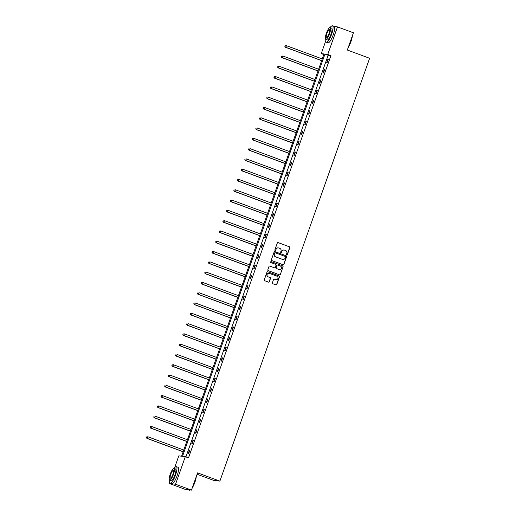 <?xml version="1.0" encoding="UTF-8"?>
<svg xmlns="http://www.w3.org/2000/svg" width="516" height="516" viewBox="0 0 516 516"><rect width="100%" height="100%" fill="white"/><g stroke="black" fill="none" stroke-linecap="round" stroke-linejoin="round"><path stroke-width="0.77" d="M286.786 254.82A0.484 0.464 97.4 0 0 287.386 254.53L289.818 247.654A0.69 0.664 97.4 0 0 289.424 246.771L278.169 242.61A0.69 0.664 97.4 0 0 277.311 243.023L274.873 249.905A0.484 0.464 97.4 0 0 275.254 250.544A0.484 0.464 97.4 0 0 275.75 250.228L276.066 249.338A2.199 2.128 97.4 0 1 278.801 248.009L279.736 248.351A2.199 2.128 97.4 0 1 281.007 251.169L280.691 252.06A0.484 0.464 97.4 0 0 281.065 252.698A0.484 0.464 97.4 0 0 281.568 252.382L281.884 251.492A2.199 2.128 97.4 0 1 284.619 250.157L285.554 250.505A2.199 2.128 97.4 0 1 286.825 253.317L286.509 254.207A0.484 0.464 97.4 0 0 286.786 254.82M286.799 254.827A0.484 0.464 97.4 0 0 287.212 254.511L289.644 247.628A0.69 0.664 97.4 0 0 289.25 246.751L277.989 242.585A0.69 0.664 97.4 0 0 277.937 242.572M275.163 250.524A0.484 0.464 97.4 0 0 275.576 250.208L276.066 249.338M280.981 252.679A0.484 0.464 97.4 0 0 281.394 252.356L281.884 251.492M272.377 282.839A0.69 0.664 97.4 0 0 272.77 283.716L275.931 284.884A0.69 0.664 97.4 0 0 276.782 284.464L279.491 276.828A0.69 0.664 97.4 0 0 279.091 275.944L267.836 271.784A0.69 0.664 97.4 0 0 266.978 272.196L264.276 279.84A0.69 0.664 97.4 0 0 264.669 280.717L268.488 282.129A0.69 0.664 97.4 0 0 269.339 281.717L270.5 278.447A0.69 0.664 97.4 0 0 270.1 277.563L268.21 276.866A1.838 1.78 97.4 0 1 269.062 273.306A1.838 1.78 97.4 0 1 269.436 273.403L276.847 276.144A1.838 1.78 97.4 0 1 276.002 279.698A1.838 1.78 97.4 0 1 275.621 279.608L274.389 279.15A0.69 0.664 97.4 0 0 273.532 279.569L272.377 282.839M334.2 26.471L337.496 26.897L353.428 32.792L347.32 50.039L369.624 58.289L219.887 481.125L197.583 472.882L191.475 490.129L175.543 484.24L169.061 483.402L169.674 481.673M337.496 26.897L327.744 54.444L324.964 54.083L182.522 456.338L185.302 456.692L175.543 484.24M185.302 456.692L188.488 457.873L330.93 55.618L327.744 54.444M283.058 264.74A0.69 0.664 97.4 0 0 283.916 264.327L286.619 256.684A0.69 0.664 97.4 0 0 286.225 255.807L274.97 251.64A0.69 0.664 97.4 0 0 274.112 252.06L271.403 259.703A0.69 0.664 97.4 0 0 271.803 260.58L283.058 264.74M283.058 266.753L280.349 274.396A0.69 0.664 97.4 0 1 279.498 274.815L268.236 270.648A0.69 0.664 97.4 0 1 267.843 269.771L268.997 266.501A0.69 0.664 97.4 0 1 269.855 266.082L274.422 267.772A0.69 0.664 97.4 0 0 275.273 267.359L276.041 265.185A0.69 0.664 97.4 0 0 275.647 264.308L270.894 262.547A0.484 0.464 97.4 0 1 271.113 261.618A0.484 0.464 97.4 0 1 271.216 261.644L282.658 265.875A0.69 0.664 97.4 0 1 283.058 266.753L280.349 274.396M191.475 490.129L184.992 489.291L169.061 483.402M330.717 26.903L331.014 26.058L331.485 26.116M197.099 474.256L213.405 480.286L219.887 481.125M174.601 467.754L178.813 455.854L181.593 456.215L324.035 53.961L321.262 53.599L325.783 40.828M323.829 54.554L321.262 53.599M330.93 55.618L328.15 55.264L185.915 456.924M328.15 55.264L324.964 54.083M188.166 453.725L189.333 450.429L189.772 450.487L188.604 453.783L188.166 453.725M191.81 443.431L192.978 440.135L193.416 440.193L192.249 443.489L191.81 443.431M195.454 433.143L196.622 429.841L197.06 429.899L195.893 433.201L195.454 433.143M199.099 422.849L200.266 419.553L200.705 419.605L199.537 422.907L199.099 422.849M202.743 412.555L203.917 409.259L204.349 409.317L203.181 412.613L202.743 412.555M206.387 402.267L207.561 398.965L207.993 399.023L206.826 402.325L206.387 402.267M210.038 391.973L211.205 388.677L211.644 388.729L210.47 392.031L210.038 391.973M213.682 381.679L214.85 378.383L215.288 378.441L214.121 381.737L213.682 381.679M217.326 371.391L218.494 368.089L218.932 368.147L217.765 371.449L217.326 371.391M220.971 361.097L222.138 357.801L222.577 357.852L221.409 361.155L220.971 361.097M224.615 350.803L225.782 347.507L226.221 347.565L225.053 350.861L224.615 350.803M228.259 340.515L229.427 337.212L229.865 337.27L228.698 340.566L228.259 340.515M231.903 330.221L233.071 326.925L233.509 326.976L232.342 330.279L231.903 330.221M235.548 319.926L236.715 316.63L237.154 316.689L235.986 319.985L235.548 319.926M239.192 309.639L240.359 306.336L240.798 306.394L239.63 309.69L239.192 309.639M242.836 299.345L244.004 296.042L244.442 296.1L243.275 299.403L242.836 299.345M246.48 289.05L247.648 285.754L248.086 285.812L246.919 289.108L246.48 289.05M250.125 278.763L251.292 275.46L251.731 275.518L250.563 278.814L250.125 278.763M253.769 268.468L254.936 265.166L255.375 265.224L254.207 268.526L253.769 268.468M257.413 258.174L258.58 254.878L259.019 254.936L257.852 258.232L257.413 258.174M261.057 247.88L262.231 244.584L262.663 244.642L261.496 247.938L261.057 247.88M264.702 237.592L265.875 234.29L266.308 234.348L265.14 237.65L264.702 237.592M268.352 227.298L269.52 224.002L269.958 224.054L268.784 227.356L268.352 227.298M271.997 217.004L273.164 213.708L273.603 213.766L272.429 217.062L271.997 217.004M275.641 206.716L276.808 203.414L277.247 203.472L276.079 206.774L275.641 206.716M279.285 196.422L280.452 193.126L280.891 193.178L279.724 196.48L279.285 196.422M282.929 186.128L284.097 182.832L284.535 182.89L283.368 186.186L282.929 186.128M286.574 175.84L287.741 172.537L288.18 172.596L287.012 175.892L286.574 175.84M290.218 165.546L291.385 162.25L291.824 162.301L290.656 165.604L290.218 165.546M293.862 155.251L295.029 151.956L295.468 152.014L294.301 155.31L293.862 155.251M297.506 144.964L298.674 141.661L299.112 141.719L297.945 145.015L297.506 144.964M301.15 134.67L302.318 131.374L302.757 131.425L301.589 134.728L301.15 134.67M304.795 124.375L305.962 121.079L306.401 121.137L305.233 124.433L304.795 124.375M308.439 114.088L309.606 110.785L310.045 110.843L308.878 114.139L308.439 114.088M312.083 103.793L313.251 100.491L313.689 100.549L312.522 103.851L312.083 103.793M315.728 93.499L316.895 90.203L317.334 90.261L316.166 93.557L315.728 93.499M319.372 83.211L320.539 79.909L320.978 79.967L319.81 83.263L319.372 83.211M323.016 72.917L324.19 69.615L324.622 69.673L323.455 72.975L323.016 72.917M326.667 62.623L327.834 59.327L328.273 59.385L327.099 62.681L326.667 62.623M327.834 59.327L328.234 59.475M324.19 69.615L324.59 69.77M320.539 79.909L320.946 80.057M316.895 90.203L317.301 90.352M313.251 100.491L313.657 100.646M309.606 110.785L310.013 110.934M305.962 121.079L306.369 121.228M302.318 131.374L302.724 131.522M298.674 141.661L299.08 141.81M295.029 151.956L295.436 152.104M291.385 162.25L291.792 162.398M287.741 172.537L288.147 172.686M284.097 182.832L284.503 182.98M280.452 193.126L280.859 193.274M276.808 203.414L277.215 203.568M273.164 213.708L273.564 213.856M269.52 224.002L269.92 224.15M265.875 234.29L266.275 234.445M262.231 244.584L262.631 244.732M258.58 254.878L258.987 255.027M254.936 265.166L255.343 265.321M251.292 275.46L251.698 275.608M247.648 285.754L248.054 285.903M244.004 296.042L244.41 296.197M240.359 306.336L240.766 306.485M236.715 316.63L237.121 316.779M233.071 326.925L233.477 327.073M229.427 337.212L229.833 337.361M225.782 347.507L226.189 347.655M222.138 357.801L222.544 357.949M218.494 368.089L218.9 368.237M214.85 378.383L215.256 378.531M211.205 388.677L211.605 388.825M207.561 398.965L207.961 399.12M203.917 409.259L204.317 409.407M200.266 419.553L200.672 419.702M196.622 429.841L197.028 429.996M192.978 440.135L193.384 440.283M189.333 450.429L189.74 450.578M284.077 250.034A2.199 2.128 97.4 0 0 281.71 251.466M278.259 247.886A2.199 2.128 97.4 0 0 275.892 249.318M283.116 264.76A0.69 0.664 97.4 0 0 283.742 264.302L286.445 256.665A0.69 0.664 97.4 0 0 286.051 255.781L274.789 251.621A0.69 0.664 97.4 0 0 274.738 251.602M285.496 257.071A0.484 0.464 97.4 0 0 285.219 256.458L275.331 252.801A0.484 0.464 97.4 0 0 274.738 253.098L274.402 254.033A2.199 2.128 97.4 0 0 275.673 256.845L282.426 259.342A2.199 2.128 97.4 0 0 285.161 258.013L285.496 257.071M275.144 252.775A0.484 0.464 97.4 0 0 274.564 253.072L274.738 253.098M282.787 259.445A2.199 2.128 97.4 0 1 282.252 259.322L275.492 256.826A2.199 2.128 97.4 0 1 274.228 254.014L274.564 253.072M279.549 274.828A0.69 0.664 97.4 0 0 280.175 274.377M274.473 267.791A0.69 0.664 97.4 0 1 274.241 267.752L269.681 266.062A0.69 0.664 97.4 0 0 269.623 266.043M271.216 261.644L271.035 261.618A0.484 0.464 97.4 0 0 271.029 261.618L282.658 265.875M279.156 269.526A1.838 1.78 97.4 0 0 281.497 268.217A1.838 1.78 97.4 0 0 280.382 266.062L277.776 265.095A0.69 0.664 97.4 0 0 276.918 265.508L276.15 267.681A0.69 0.664 97.4 0 0 276.544 268.559L278.982 269.5A1.838 1.78 97.4 0 0 279.446 269.604M277.543 265.056A0.69 0.664 97.4 0 0 276.744 265.488L276.918 265.508M278.982 269.5L276.37 268.539A0.69 0.664 97.4 0 1 275.976 267.656L276.744 265.488M282.878 266.733A0.69 0.664 97.4 0 0 282.484 265.856M275.912 279.685A1.838 1.78 97.4 0 1 275.447 279.582L274.209 279.124A0.69 0.664 97.4 0 0 274.157 279.111M268.971 273.299A1.838 1.78 97.4 0 0 268.036 276.84L268.21 276.866M268.539 282.149A0.69 0.664 97.4 0 0 269.165 281.691L270.326 278.421A0.69 0.664 97.4 0 0 269.926 277.543L268.036 276.84M275.983 284.903A0.69 0.664 97.4 0 0 276.608 284.445L279.317 276.802A0.69 0.664 97.4 0 0 278.917 275.925L267.662 271.758A0.69 0.664 97.4 0 0 267.604 271.745M322.274 58.94L286.419 45.679L285.838 47.33L285.4 47.272L321.661 60.682M285.051 46.511L285.284 45.853L284.877 46.485L285.838 47.33L321.694 60.591M285.109 45.827L286.419 45.679L285.284 45.853M285.4 47.272L284.877 46.485M352.383 35.739A8.553 2.103 110.3 0 1 350.996 41.48A8.553 2.103 110.3 0 1 348.371 47.066M348.597 46.434A8.759 2.154 -69.7 0 0 350.861 41.415A8.759 2.154 -69.7 0 0 352.189 36.281M325.835 39.416A8.759 2.154 -69.7 0 0 326.383 42.235A8.759 2.154 -69.7 0 0 331.614 34.301A8.759 2.154 -69.7 0 0 332.465 25.8A8.759 2.154 -69.7 0 0 330.208 27.58M326.383 42.235L327.976 42.828A8.759 2.154 -69.7 0 0 333.207 34.888A8.759 2.154 -69.7 0 0 334.058 26.387L332.465 25.8M330.15 27.561L331.614 28.103A6.308 1.554 110.3 0 1 331.001 34.224A6.308 1.554 110.3 0 1 327.234 39.932L325.77 39.39A6.308 1.554 -69.7 0 0 329.537 33.682A6.308 1.554 -69.7 0 0 330.15 27.561A6.308 1.554 -69.7 0 0 326.383 33.269A6.308 1.554 -69.7 0 0 325.77 39.39M326.944 33.347A4.064 1 -69.7 0 0 326.551 37.287A4.064 1 -69.7 0 0 328.976 33.605A4.064 1 -69.7 0 0 329.369 29.664A4.064 1 -69.7 0 0 326.944 33.347M196.274 476.584A8.553 2.103 110.3 0 1 194.887 482.331A8.553 2.103 110.3 0 1 192.262 487.91M192.481 487.285A8.759 2.154 -69.7 0 0 194.745 482.267A8.759 2.154 -69.7 0 0 196.08 477.126M169.719 480.261A8.759 2.154 -69.7 0 0 170.274 483.086A8.759 2.154 -69.7 0 0 175.505 475.152A8.759 2.154 -69.7 0 0 176.349 466.645A8.759 2.154 -69.7 0 0 174.098 468.431M170.274 483.086L171.867 483.673A8.759 2.154 -69.7 0 0 177.098 475.739A8.759 2.154 -69.7 0 0 177.943 467.238L176.349 466.645M174.034 468.405L175.498 468.947A6.308 1.554 110.3 0 1 174.892 475.068A6.308 1.554 110.3 0 1 171.125 480.783L169.661 480.241A6.308 1.554 -69.7 0 0 173.421 474.527A6.308 1.554 -69.7 0 0 174.034 468.405A6.308 1.554 -69.7 0 0 170.267 474.12A6.308 1.554 -69.7 0 0 169.661 480.241M170.828 474.191A4.064 1 -69.7 0 0 170.435 478.138A4.064 1 -69.7 0 0 172.86 474.456A4.064 1 -69.7 0 0 173.26 470.508A4.064 1 -69.7 0 0 170.828 474.191M188.172 489.703L189.514 490.2A8.759 2.154 -69.7 0 0 190.133 490.123A8.759 2.154 -69.7 0 0 190.352 489.987M318.63 69.234L282.774 55.973L282.188 57.618L281.755 57.566L318.017 70.976M281.407 56.805L281.639 56.141L281.233 56.779L282.188 57.618L318.05 70.879M281.755 57.566L281.233 56.779M314.986 79.522L279.13 66.261L278.543 67.912L278.105 67.854L314.367 81.264M277.763 67.093L277.995 66.435L277.589 67.074L278.543 67.912L314.405 81.173M277.821 66.409L279.13 66.261L277.995 66.435M278.105 67.854L277.589 67.074M311.341 89.816L275.486 76.555L274.899 78.206L274.46 78.148L310.722 91.558M274.119 77.387L274.351 76.729L273.944 77.361L274.899 78.206L310.755 91.467M274.177 76.703L275.486 76.555L274.351 76.729M274.46 78.148L273.944 77.361M307.697 100.11L271.842 86.849L271.255 88.5L270.816 88.442L307.078 101.852M270.474 87.681L270.707 87.017L270.294 87.656L271.255 88.5L307.11 101.755M270.816 88.442L270.294 87.656M304.053 110.398L268.197 97.137L267.611 98.788L267.172 98.73L303.434 112.14M266.83 97.969L267.062 97.311L266.649 97.95L267.611 98.788L303.466 112.049M267.172 98.73L266.649 97.95M300.409 120.692L264.553 107.431L263.966 109.082L263.528 109.024L299.79 122.434M263.186 108.263L263.418 107.605L263.005 108.244L263.966 109.082L299.822 122.344M263.244 107.58L264.553 107.431L263.418 107.605M263.528 109.024L263.005 108.244M296.764 130.987L260.909 117.725L260.322 119.377L259.883 119.319L296.145 132.728M259.535 118.557L259.774 117.893L259.361 118.532L260.322 119.377L296.178 132.631M259.883 119.319L259.361 118.532M293.12 141.274L257.265 128.02L256.678 129.664L256.239 129.606L292.501 143.022M255.891 128.845L256.13 128.187L255.717 128.826L256.678 129.664L292.533 142.926M256.239 129.606L255.717 128.826M289.476 151.569L253.62 138.307L253.034 139.959L252.595 139.9L288.857 153.31M252.247 139.139L252.485 138.481L252.072 139.12L253.034 139.959L288.889 153.22M252.305 138.456L253.62 138.307L252.485 138.481M252.595 139.9L252.072 139.12M285.832 161.863L249.97 148.602L249.389 150.253L248.951 150.195L285.213 163.604M248.602 149.434L248.835 148.769L248.428 149.408L249.389 150.253L285.245 163.507M248.951 150.195L248.428 149.408M282.188 172.15L246.326 158.896L245.745 160.541L245.306 160.489L281.568 173.898M244.958 159.721L245.19 159.063L244.784 159.702L245.745 160.541L281.601 173.802M245.306 160.489L244.784 159.702M278.537 182.445L242.681 169.184L242.101 170.835L241.662 170.777L277.924 184.186M241.314 170.016L241.546 169.358L241.14 169.996L242.101 170.835L277.956 184.096M241.372 169.332L242.681 169.184L241.546 169.358M241.662 170.777L241.14 169.996M274.893 192.739L239.037 179.478L238.457 181.129L238.018 181.071L274.28 194.48M237.67 180.31L237.902 179.652L237.495 180.284L238.457 181.129L274.312 194.39M237.728 179.626L239.037 179.478L237.902 179.652M238.018 181.071L237.495 180.284M271.248 203.027L235.393 189.772L234.812 191.417L234.374 191.365L270.636 204.775M234.025 190.604L234.258 189.94L233.851 190.578L234.812 191.417L270.668 204.678M234.374 191.365L233.851 190.578M267.604 213.321L231.749 200.06L231.168 201.711L230.729 201.653L266.991 215.062M230.381 200.892L230.613 200.234L230.207 200.872L231.168 201.711L267.024 214.972M230.439 200.208L231.749 200.06L230.613 200.234M230.729 201.653L230.207 200.872M263.96 223.615L228.104 210.354L227.524 212.005L227.085 211.947L263.347 225.357M226.737 211.186L226.969 210.528L226.563 211.16L227.524 212.005L263.379 225.266M226.795 210.502L228.104 210.354L226.969 210.528M227.085 211.947L226.563 211.16M260.316 233.909L224.46 220.648L223.873 222.293L223.441 222.241L259.703 235.651M223.093 221.48L223.325 220.816L222.918 221.454L223.873 222.293L259.735 235.554M223.441 222.241L222.918 221.454M256.671 244.197L220.816 230.936L220.229 232.587L219.79 232.529L256.052 245.939M219.448 231.768L219.681 231.11L219.274 231.749L220.229 232.587L256.091 245.848M219.506 231.084L220.816 230.936L219.681 231.11M219.79 232.529L219.274 231.749M253.027 254.491L217.172 241.23L216.585 242.881L216.146 242.823L252.408 256.233M215.804 242.062L216.036 241.404L215.63 242.036L216.585 242.881L252.447 256.142M215.862 241.378L217.172 241.23L216.036 241.404M216.146 242.823L215.63 242.036M249.383 264.785L213.527 251.524L212.94 253.169L212.502 253.117L248.764 266.527M212.16 252.356L212.392 251.692L211.979 252.33L212.94 253.169L248.796 266.43M212.502 253.117L211.979 252.33M245.739 275.073L209.883 261.812L209.296 263.463L208.857 263.405L245.119 276.815M208.516 262.644L208.748 261.986L208.335 262.625L209.296 263.463L245.152 276.724M208.857 263.405L208.335 262.625M242.094 285.367L206.239 272.106L205.652 273.757L205.213 273.699L241.475 287.109M204.871 272.938L205.104 272.28L204.691 272.912L205.652 273.757L241.507 287.019M204.929 272.255L206.239 272.106L205.104 272.28M205.213 273.699L204.691 272.912M238.45 295.662L202.595 282.4L202.008 284.052L201.569 283.994L237.831 297.403M201.221 283.232L201.459 282.568L201.047 283.207L202.008 284.052L237.863 297.306M201.569 283.994L201.047 283.207M234.806 305.949L198.95 292.695L198.363 294.339L197.925 294.281L234.187 307.691M197.576 293.52L197.815 292.862L197.402 293.501L198.363 294.339L234.219 307.601M197.925 294.281L197.402 293.501M231.162 316.244L195.306 302.982L194.719 304.634L194.28 304.575L230.542 317.985M193.932 303.814L194.171 303.156L193.758 303.795L194.719 304.634L230.575 317.895M193.99 303.131L195.306 302.982L194.171 303.156M194.28 304.575L193.758 303.795M227.517 326.538L191.655 313.276L191.075 314.928L190.636 314.87L226.898 328.279M190.288 314.109L190.52 313.444L190.114 314.083L191.075 314.928L226.93 328.182M190.636 314.87L190.114 314.083M223.873 336.825L188.011 323.571L187.431 325.215L186.992 325.157L223.254 338.573M186.644 324.396L186.876 323.738L186.47 324.377L187.431 325.215L223.286 338.477M186.992 325.157L186.47 324.377M220.229 347.12L184.367 333.858L183.786 335.51L183.348 335.452L219.61 348.861M182.999 334.69L183.232 334.033L182.825 334.671L183.786 335.51L219.642 348.771M183.057 334.007L184.367 333.858L183.232 334.033M183.348 335.452L182.825 334.671M216.578 357.414L180.723 344.153L180.142 345.804L179.703 345.746L215.965 359.155M179.355 344.985L179.587 344.327L179.181 344.959L180.142 345.804L215.998 359.059M179.413 344.301L180.723 344.153L179.587 344.327M179.703 345.746L179.181 344.959M212.934 367.702L177.078 354.447L176.498 356.092L176.059 356.04L212.321 369.45M175.711 355.272L175.943 354.615L175.537 355.253L176.498 356.092L212.353 369.353M176.059 356.04L175.537 355.253M209.29 377.996L173.434 364.735L172.854 366.386L172.415 366.328L208.677 379.737M172.067 365.567L172.299 364.909L171.893 365.547L172.854 366.386L208.709 379.647M172.125 364.883L173.434 364.735L172.299 364.909M172.415 366.328L171.893 365.547M205.645 388.29L169.79 375.029L169.209 376.68L168.771 376.622L205.033 390.032M168.422 375.861L168.655 375.203L168.248 375.835L169.209 376.68L205.065 389.941M168.48 375.177L169.79 375.029L168.655 375.203M168.771 376.622L168.248 375.835M202.001 398.578L166.146 385.323L165.559 386.968L165.126 386.916L201.388 400.326M164.778 386.155L165.01 385.491L164.604 386.129L165.559 386.968L201.421 400.229M165.126 386.916L164.604 386.129M198.357 408.872L162.501 395.611L161.914 397.262L161.482 397.204L197.738 410.613M161.134 396.443L161.366 395.785L160.96 396.423L161.914 397.262L197.776 410.523M161.192 395.759L162.501 395.611L161.366 395.785M161.482 397.204L160.96 396.423M194.713 419.166L158.857 405.905L158.27 407.556L157.832 407.498L194.093 420.908M157.49 406.737L157.722 406.079L157.316 406.711L158.27 407.556L194.132 420.817M157.548 406.053L158.857 405.905L157.722 406.079M157.832 407.498L157.316 406.711M191.068 429.46L155.213 416.199L154.626 417.844L154.187 417.792L190.449 431.202M153.845 417.031L154.078 416.367L153.665 417.005L154.626 417.844L190.481 431.105M154.187 417.792L153.665 417.005M187.424 439.748L151.569 426.487L150.982 428.138L150.543 428.08L186.805 441.49M150.201 427.319L150.433 426.661L150.021 427.3L150.982 428.138L186.837 441.399M150.259 426.635L151.569 426.487L150.433 426.661M150.543 428.08L150.021 427.3M183.78 450.042L147.924 436.781L147.337 438.432L146.899 438.374L183.161 451.784M146.557 437.613L146.789 436.955L146.376 437.587L147.337 438.432L183.193 451.693M146.615 436.929L147.924 436.781L146.789 436.955M146.899 438.374L146.376 437.587"/></g></svg>
